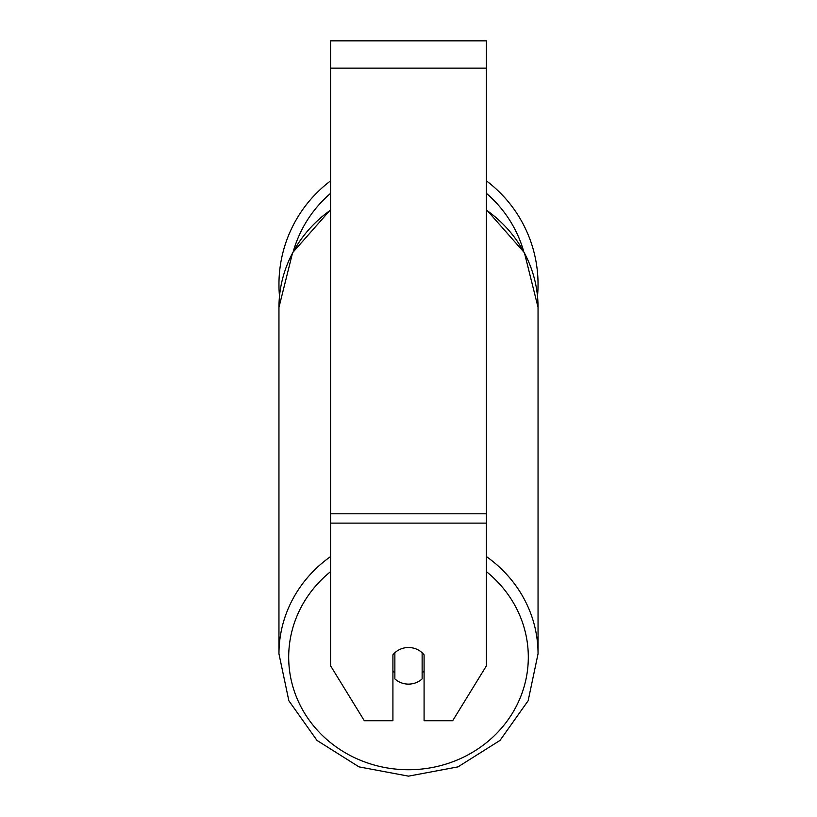 <?xml version="1.0" encoding="UTF-8"?>
<svg xmlns="http://www.w3.org/2000/svg" width="817" height="817" viewBox="0 0 817 817"><rect width="100%" height="100%" fill="white"/><g stroke="black" fill="none" stroke-linecap="round" stroke-linejoin="round"><path stroke-width="1.23" d="M408.5 684.125A19.485 18.311 0 0 1 394.866 678.896L394.866 652.752A19.485 18.311 0 0 1 408.5 647.513A19.485 18.311 0 0 1 422.134 652.752L422.134 678.896A19.485 18.311 0 0 1 408.5 684.125M394.866 672.902A19.485 18.311 0 0 1 392.916 670.808M424.084 670.808A19.485 18.311 0 0 1 422.134 672.902M486.421 523.115L486.421 40.85L330.579 40.85L330.579 665.824L364.321 720.737L392.916 720.737L392.916 654.836A19.485 18.311 0 0 1 424.084 654.836L424.084 720.737L452.679 720.737L486.421 665.824L486.421 523.115L330.579 523.115M538.046 284.357A129.546 129.546 0 0 0 486.421 180.874A129.546 129.546 0 0 1 537.504 296.193L538.046 307.355L538.046 653.825A129.546 121.733 180 0 0 486.421 556.581M330.579 210.112A129.546 121.733 0 0 0 278.954 307.355L279.496 296.193A129.546 129.546 0 0 1 330.579 180.874A129.546 129.546 0 0 0 278.954 284.357M330.579 556.581A129.546 121.733 180 0 0 278.954 653.825L288.85 700.741L316.996 740.427L359.01 766.877L408.5 776.15L457.99 766.877L500.004 740.427L528.15 700.741L538.046 653.825L528.15 700.741L500.004 740.427L457.99 766.877L408.5 776.15L359.01 766.877L316.996 740.427L288.85 700.741L278.954 653.825L278.954 307.355L292.598 252.708L330.579 209.632M486.421 571.645A119.803 112.583 0 0 1 520.878 696.196A119.803 112.583 0 0 1 408.5 769.737A119.803 112.583 0 0 1 296.122 696.196A119.803 112.583 0 0 1 330.579 571.645M486.421 210.112A129.546 121.733 0 0 1 538.046 307.355L524.402 252.708L486.421 209.632M486.421 68.128L330.579 68.128M486.421 513.791L330.579 513.791M523.666 251.34A119.803 119.803 0 0 0 486.421 193.353M330.579 193.353A119.803 119.803 0 0 0 293.334 251.34"/></g></svg>
